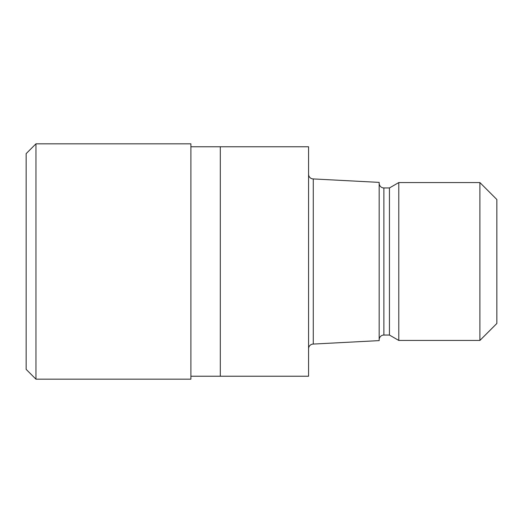 <?xml version="1.0" encoding="UTF-8"?>
<svg xmlns="http://www.w3.org/2000/svg" width="523" height="523" viewBox="0 0 523 523"><rect width="100%" height="100%" fill="white"/><g stroke="black" fill="none" stroke-linecap="round" stroke-linejoin="round"><path stroke-width="0.78" d="M190.895 146.767L308.57 146.767L308.57 376.233L190.895 376.233M308.57 174.224A4.707 4.707 0 0 0 313.277 178.931L379.175 182.383L379.175 340.617L313.277 344.069L313.277 178.931M313.277 344.069A4.707 4.707 0 0 0 308.57 348.776M379.175 183.246A4.707 4.707 0 0 0 383.882 187.953L389.445 187.953L398.788 182.56L479.898 182.56L496.85 199.518L496.85 323.482L479.898 340.44L398.788 340.44L389.445 335.047L383.882 335.047A4.707 4.707 0 0 0 379.175 339.754M389.445 335.047L389.445 187.953M398.788 340.44L398.788 182.56M479.898 340.44L479.898 182.56M220.314 376.233L220.314 146.767M35.956 379.175L26.15 369.369L26.15 153.631L35.956 143.825L190.895 143.825L190.895 379.175L35.956 379.175L35.956 143.825M383.882 335.047L383.882 187.953"/></g></svg>
